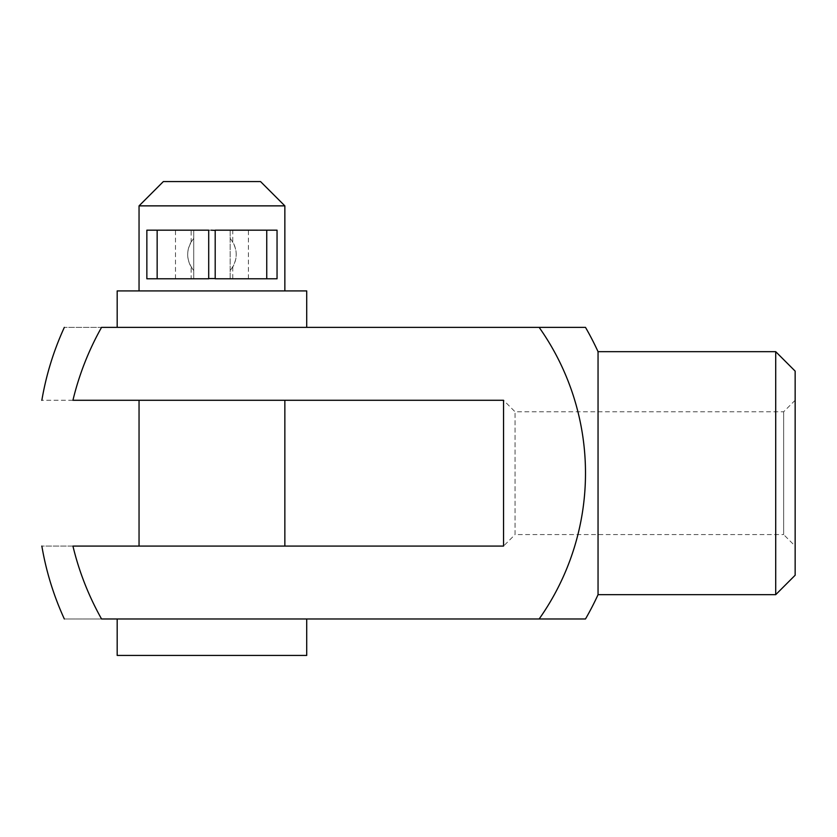 <?xml version="1.0" encoding="UTF-8"?>
<svg xmlns="http://www.w3.org/2000/svg" width="837" height="837" viewBox="0 0 837 837"><rect width="100%" height="100%" fill="white"/><g stroke="black" fill="none" stroke-linecap="round" stroke-linejoin="round"><path stroke-width="0.63" stroke-dasharray="4.18 3.14" d="M211.949 327.372L306.719 327.372L211.949 327.372M585.492 327.372L101.549 327.372C51.842 327.372 51.842 327.372 101.549 327.372C88.555 350.557 79.023 374.861 72.934 400.274C30.917 400.274 30.917 400.274 72.934 400.274L503.55 400.274L503.55 546.08L72.934 546.08C30.917 546.08 30.917 546.08 72.934 546.08C79.086 571.65 88.617 595.954 101.549 618.972L585.492 618.972M284.852 400.274L139.047 400.274L284.852 400.274M211.949 546.08L139.047 546.08L211.949 546.08M211.175 230.185L215.193 230.395M117.18 655.423L306.719 655.423M211.949 618.972L306.719 618.972L211.949 618.972M117.18 290.92L306.719 290.92M211.949 290.92L139.047 290.92L211.949 290.92M139.047 205.871L284.852 205.871M163.351 181.577L260.548 181.577M503.55 546.08L503.55 400.274L503.55 546.08L515.058 534.571L515.058 411.783L515.058 534.571L783.641 534.571L783.641 411.783L783.641 534.571L795.15 546.08L795.15 371.115M215.193 278.554L230.175 278.773L230.175 230.175L215.193 230.175L230.175 230.175L230.175 238.399C238.21 249.112 238.21 259.826 230.175 270.55L230.175 278.773L208.706 278.554M191.129 267.003L193.724 270.55C185.688 259.847 185.688 249.133 193.724 238.399L193.724 278.773L230.175 278.773L230.175 230.175L248.401 230.175L175.498 230.175L208.706 230.175L193.724 230.175L193.724 238.399L191.129 241.945C186.515 250.294 186.515 258.643 191.129 267.003L191.129 278.773L208.706 278.773L208.706 230.175L191.129 230.175L191.129 241.945M232.77 267.003L232.77 278.773L215.193 278.773L215.193 230.175L232.77 230.175L232.77 241.945L230.175 238.399L230.175 270.55L232.77 267.003C237.384 258.664 237.384 250.305 232.77 241.945M539.154 327.372A252.533 252.533 0 0 1 539.154 618.972M598.047 594.678L598.047 351.676M775.711 594.678L775.711 351.676M795.15 575.239L795.15 546.08M101.549 618.972C51.842 618.972 51.842 618.972 101.549 618.972M191.129 278.773L146.852 278.773M795.15 400.274L783.641 411.783L515.058 411.783L503.55 400.274M191.129 230.175L146.852 230.175M277.047 278.773L232.77 278.773M230.175 278.773L175.498 278.773L193.724 278.773L193.724 230.175L193.724 278.773M277.047 230.175L232.77 230.175M230.175 230.175L193.724 230.175M248.401 278.773L248.401 230.175M175.498 278.773L175.498 230.175"/><path stroke-width="1.26" d="M539.154 618.972L101.549 618.972C88.555 595.787 79.023 571.493 72.934 546.08C30.917 546.08 30.917 546.08 72.934 546.08L503.55 546.08L503.55 400.274L72.934 400.274C79.086 374.704 88.617 350.4 101.549 327.372C51.842 327.372 51.842 327.372 101.549 327.372L585.492 327.372A291.6 291.6 0 0 1 598.047 351.676L598.047 594.678A291.6 291.6 0 0 1 585.492 618.972L539.154 618.972A252.533 252.533 0 0 0 539.154 327.372M72.934 400.274C30.917 400.274 30.917 400.274 72.934 400.274M215.193 230.395L211.175 230.185M306.719 618.972L306.719 655.423L117.18 655.423L117.18 618.972M284.852 546.08L284.852 400.274M306.719 327.372L306.719 290.92L117.18 290.92L117.18 327.372M284.852 205.871L139.047 205.871L163.351 181.577L260.548 181.577L284.852 205.871L284.852 290.92M208.706 278.554L215.193 278.554M775.711 594.678L795.15 575.239L795.15 371.115L775.711 351.676L775.711 594.678L598.047 594.678M101.549 618.972C51.842 618.972 51.842 618.972 101.549 618.972M157.157 278.773L208.706 278.773L208.706 230.175L157.157 230.175L157.157 278.773L146.852 278.773L146.852 230.175L157.157 230.175M266.741 278.773L277.047 278.773L277.047 230.175L266.741 230.175L266.741 278.773L215.193 278.773L215.193 230.175L266.741 230.175M139.047 546.08L139.047 400.274M139.047 290.92L139.047 205.871M775.711 351.676L598.047 351.676M64.334 618.972C53.641 595.651 46.15 571.357 41.85 546.08M64.334 327.372C53.641 350.693 46.15 374.997 41.85 400.274"/></g></svg>
